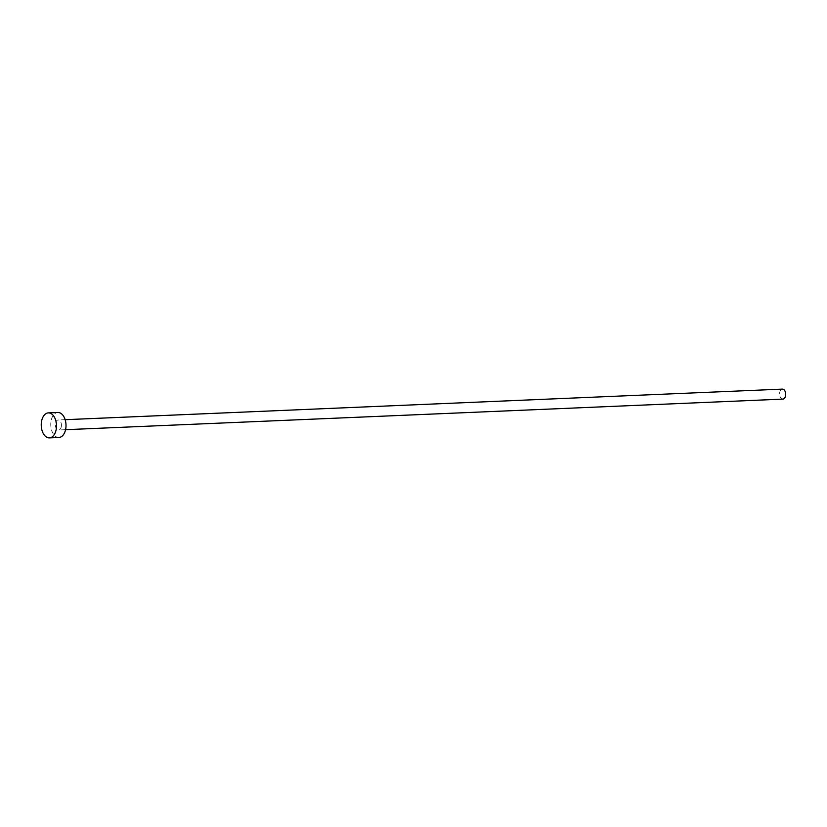 <?xml version="1.0" encoding="UTF-8"?>
<svg xmlns="http://www.w3.org/2000/svg" width="827" height="827" viewBox="0 0 827 827"><rect width="100%" height="100%" fill="white"/><g stroke="black" fill="none" stroke-linecap="round" stroke-linejoin="round"><path stroke-width="0.62" stroke-dasharray="4.13 3.1" d="M782.859 399.11A5.003 3.05 87.6 0 1 779.634 393.052A5.003 3.05 87.6 0 1 782.425 389.114M61.394 426.039A5.003 3.05 87.6 0 1 58.603 429.988A5.003 3.05 87.6 0 1 55.378 423.931A5.003 3.05 87.6 0 1 58.179 419.982A5.003 3.05 87.6 0 1 61.394 426.039M58.924 437.483A12.508 7.619 87.6 0 1 50.871 422.339A12.508 7.619 87.6 0 1 57.859 412.487M65.571 429.689L58.603 429.988M65.147 419.692L58.179 419.982"/><path stroke-width="1.24" d="M65.147 419.692L782.425 389.114A5.003 3.05 87.6 0 1 785.65 395.172A5.003 3.05 87.6 0 1 782.859 399.11L65.571 429.689M48.338 412.89L57.859 412.487A12.508 7.619 87.6 0 1 65.902 427.631A12.508 7.619 87.6 0 1 58.924 437.483L49.403 437.886A12.508 7.619 87.6 0 1 41.35 422.742A12.508 7.619 87.6 0 1 48.338 412.89A12.508 7.619 87.6 0 1 56.391 428.035A12.508 7.619 87.6 0 1 49.403 437.886"/></g></svg>
